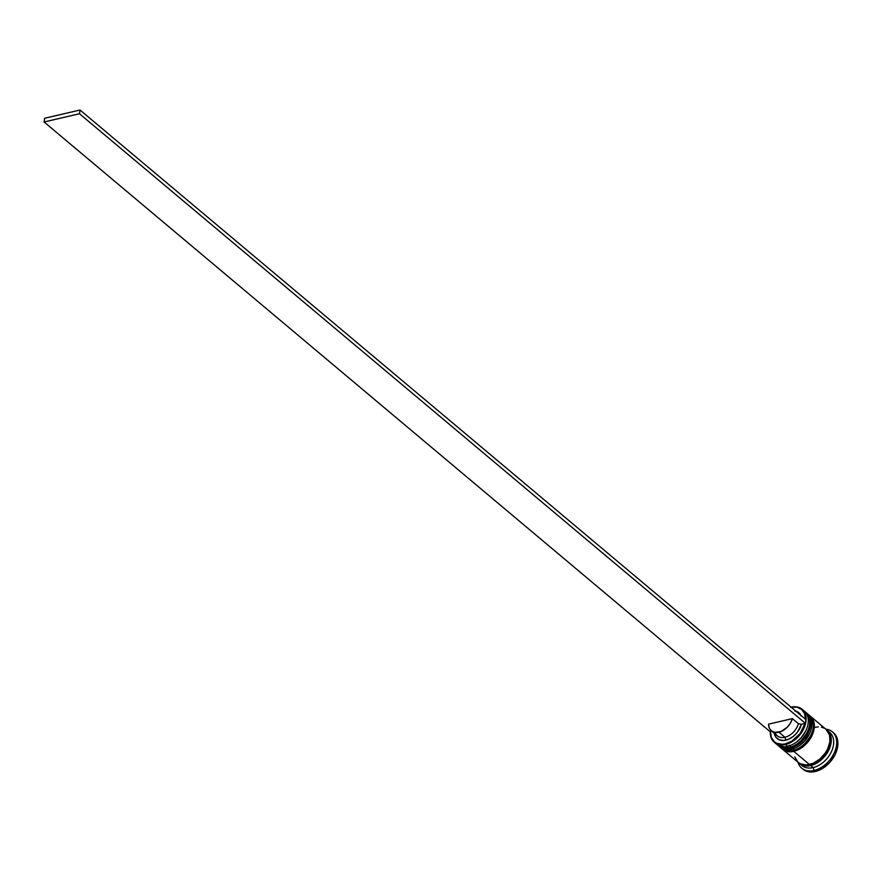 <?xml version="1.0" encoding="UTF-8"?>
<svg xmlns="http://www.w3.org/2000/svg" width="882" height="882" viewBox="0 0 882 882"><rect width="100%" height="100%" fill="white"/><g stroke="black" fill="none" stroke-linecap="round" stroke-linejoin="round"><path stroke-width="1.32" d="M778.089 745.511A21.598 14.729 -50 0 0 778.211 745.61A21.598 14.729 -50 0 0 789.423 747.682A1.301 0.706 76.9 0 0 789.875 747.826A1.301 0.706 -103.1 0 1 789.423 747.682L789.181 747.484A21.598 14.729 130 0 1 777.968 745.411L777.251 744.761M799.974 742.071L807.228 732.788L799.974 742.071M789.423 747.682A21.598 14.729 -50 0 0 807.636 731.939A21.598 14.729 -50 0 0 805.994 712.524L805.751 712.325A21.598 14.729 130 0 1 807.394 731.729A21.598 14.729 130 0 1 789.181 747.484L789.423 747.682A21.598 14.729 130 0 0 806.986 733.229A21.598 14.729 130 0 0 807.416 713.99M805.001 711.752A21.598 14.729 130 0 1 805.751 712.325L804.99 711.741M805.762 730.902L801.11 737.881L796.237 742.225M777.968 745.411L789.875 747.826A1.301 0.706 76.9 0 0 790.096 745.918A1.301 0.706 76.9 0 0 788.883 745.797M789.181 747.484A21.598 14.729 -50 0 0 806.743 733.03A21.598 14.729 -50 0 0 807.173 713.781M781.717 748.553A21.598 14.729 -50 0 0 781.838 748.664A21.598 14.729 -50 0 0 793.05 750.725A1.301 0.706 76.9 0 0 793.513 750.88A1.301 0.706 -103.1 0 1 793.05 750.725L792.808 750.527A21.598 14.729 130 0 1 781.595 748.454L780.89 747.804M803.601 745.125L810.856 735.842L803.601 745.125M793.05 750.725A21.598 14.729 -50 0 0 811.264 734.982A21.598 14.729 -50 0 0 809.621 715.578L809.378 715.368A21.598 14.729 130 0 1 811.021 734.783A21.598 14.729 130 0 1 792.808 750.527L793.05 750.725A21.598 14.729 130 0 0 810.613 736.283A21.598 14.729 130 0 0 811.043 717.033M808.629 714.795A21.598 14.729 130 0 1 809.378 715.368L808.618 714.784M809.389 733.956L804.737 740.935L799.864 745.279M781.595 748.454L793.502 750.88A1.301 0.706 76.9 0 0 793.723 748.972A1.301 0.706 76.9 0 0 792.51 748.851M792.808 750.527A21.598 14.729 -50 0 0 810.371 736.073A21.598 14.729 -50 0 0 810.801 716.834M826.522 730.087A21.389 14.586 130 0 1 829.003 749.281A21.389 14.586 130 0 1 810.734 765.378L814.207 764.231L820.922 760.008L823.909 757.098L828.562 750.229L830.061 746.536L831.098 739.348L829.433 733.317L827.581 730.957M774.341 742.357L776.513 744.188A21.598 14.729 -50 0 0 787.725 746.26L785.542 744.43A21.598 14.729 130 0 1 774.341 742.357A21.598 14.729 130 0 1 770.372 731.52A21.598 14.729 -50 0 0 785.542 744.43L785.355 743.857A21.168 14.443 130 0 1 770.471 731.498L771.331 737.473L774.418 741.861L776.678 743.272L782.235 744.287L785.355 743.857L791.76 741.189L800.161 733.482L804.968 723.449L801.407 724.287L798.408 723.681L792.367 718.61A14.685 10.022 130 0 1 778.905 732.181L784.958 737.253A14.685 10.022 -50 0 0 798.408 723.681A14.685 10.022 130 0 1 784.958 737.253L785.895 740.13A16.846 11.488 -50 0 0 801.407 724.287L797.515 732.104L793.304 736.404L788.409 739.325L783.459 740.472L779.093 739.722L775.862 737.143L774.209 733.096M774.231 733.24A16.846 11.488 -50 0 0 785.895 740.13L784.958 737.253L778.905 732.181A14.685 10.022 130 0 1 771.287 730.77A14.685 10.022 130 0 1 768.564 724.155L792.367 718.61L798.408 723.681L801.407 724.287L804.968 723.449A21.168 14.443 130 0 1 785.355 743.857L785.542 744.43A21.598 14.729 -50 0 0 805.905 721.796A21.598 14.729 -50 0 0 791.11 707.166A21.598 14.729 130 0 1 802.124 709.271A21.598 14.729 130 0 1 803.767 728.686A21.598 14.729 130 0 1 785.542 744.43L787.725 746.26A21.598 14.729 130 0 1 775.487 743.195M807.306 713.67A21.598 14.729 130 0 1 809.577 733.559A21.598 14.729 130 0 1 799.544 745.511A21.598 14.729 130 0 1 791.352 749.303A21.598 14.729 -50 0 0 809.577 733.559A21.598 14.729 -50 0 0 807.934 714.155L806.721 713.141A21.598 14.729 130 0 1 808.364 732.545A21.598 14.729 130 0 1 790.14 748.289L791.352 749.303L790.14 748.289A21.598 14.729 130 0 1 778.938 746.227L780.14 747.241A21.598 14.729 -50 0 0 791.352 749.303A21.598 14.729 130 0 1 779.556 746.712M801.738 768.2L802.951 769.214A23.759 16.207 -50 0 0 815.288 771.485L814.075 770.471A23.759 16.207 130 0 1 801.738 768.2A23.759 16.207 130 0 1 797.967 762.202A23.759 16.207 -50 0 0 814.075 770.471L813.138 767.594A21.598 14.729 130 0 1 800.79 764.418M782.566 749.27L798.298 762.478A21.598 14.729 -50 0 0 809.5 764.551L793.778 751.343A21.598 14.729 130 0 1 782.566 749.27A21.598 14.729 130 0 1 782.213 748.961M799.5 763.492L801.925 765.532A21.598 14.729 -50 0 0 813.138 767.594L810.712 765.565A21.598 14.729 130 0 1 799.5 763.492A21.598 14.729 130 0 1 798.916 762.963L804.141 765.73L810.712 765.565L813.138 767.594A21.598 14.729 -50 0 0 831.351 751.85A21.598 14.729 -50 0 0 829.708 732.446L827.283 730.406A21.598 14.729 130 0 1 828.926 749.821A21.598 14.729 130 0 1 810.712 765.565L817.691 762.566L820.999 760.141L826.621 753.856L828.716 750.262L830.227 746.536L831.274 739.27L829.598 733.185L826.666 729.921A21.598 14.729 130 0 1 827.283 730.406M771.783 731.189L770.03 731.608L771.783 731.189M771.287 730.77L777.329 735.853A14.685 10.022 -50 0 0 784.958 737.253A14.685 10.022 130 0 1 775.069 732.402M792.367 718.61L790.393 723.163L787.207 727.275L781.066 731.476L774.826 732.358L771.485 730.935L769.313 728.08L768.564 724.155L792.367 718.61M805.509 719.734L804.638 713.759L801.562 709.371L796.667 707.144L790.614 707.375M794.814 710.892L798.673 712.59L801.154 715.952M833.468 732.777L836.059 735.864L837.349 738.984L837.702 746.481L835.089 754.661L829.907 762.28L822.961 768.189L815.288 771.485L808.055 771.673L802.388 768.707M815.288 771.485A23.759 16.207 -50 0 0 835.32 754.165A23.759 16.207 -50 0 0 833.512 732.821L832.31 731.806A23.759 16.207 130 0 1 834.118 753.151A23.759 16.207 130 0 1 814.075 770.471L815.288 771.485M828.418 731.52A21.598 14.729 130 0 1 831.803 750.836A21.598 14.729 130 0 1 813.138 767.594L814.075 770.471A23.759 16.207 -50 0 0 835.805 748.664A23.759 16.207 -50 0 0 825.75 729.116A23.759 16.207 130 0 1 832.31 731.806M800.095 763.691L804.241 765.543L810.734 765.378M794.814 756.866L797.78 762.015L800.128 763.702L806.104 764.992L813.006 763.382L819.786 759.115L825.409 752.842L827.503 749.248L829.885 741.806L829.554 735.004L826.037 729.359M824.251 728.168L821.44 727.165M818.264 726.878L814.869 727.319M809.5 764.551A21.598 14.729 -50 0 0 827.724 748.807A21.598 14.729 -50 0 0 826.081 729.392L810.349 716.184A21.598 14.729 130 0 1 811.991 735.599A21.598 14.729 130 0 1 793.778 751.343L809.5 764.551M810.867 716.647L813.832 721.796L814.152 728.598L811.782 736.04L807.074 742.975L800.746 748.344L793.778 751.343L787.207 751.497L782.047 748.807M809.467 733.78A20.308 13.847 130 0 1 799.742 745.367A20.308 13.847 -50 0 0 799.941 745.224A20.308 13.847 -50 0 0 809.367 733.989A20.308 13.847 -50 0 0 809.467 733.78M807.239 713.604L810.205 718.742L810.525 725.555L808.144 732.986L803.447 739.921L797.119 745.301L790.14 748.289L783.58 748.454L778.42 745.753M805.839 730.726A20.308 13.847 130 0 1 796.115 742.313A20.308 13.847 -50 0 0 796.303 742.181A20.308 13.847 -50 0 0 805.74 730.946A20.308 13.847 -50 0 0 805.839 730.726M803.149 710.264A21.598 14.729 130 0 1 805.95 730.505A21.598 14.729 130 0 1 795.917 742.457A21.598 14.729 130 0 1 787.725 746.26A21.598 14.729 -50 0 0 805.939 730.517A21.598 14.729 -50 0 0 804.296 711.101L802.124 709.271M791.209 707.243A21.168 14.443 130 0 1 805.52 719.271M800.9 715.39A16.846 11.488 -50 0 0 795.829 711.135M805.409 723.35L805.95 719.624L80.03 110.018L805.95 719.624L805.409 723.35L79.49 113.745L805.409 723.35M770.03 731.608L44.1 121.992L79.49 113.745L44.1 121.992L770.03 731.608M44.64 118.265L80.03 110.018L79.49 113.745L80.03 110.018L44.64 118.265L44.1 121.992L44.64 118.265M789.875 747.826C805.211 745.058 816.897 720.572 805.994 712.524M793.502 750.88C808.838 748.101 820.525 723.626 809.621 715.578"/></g></svg>
